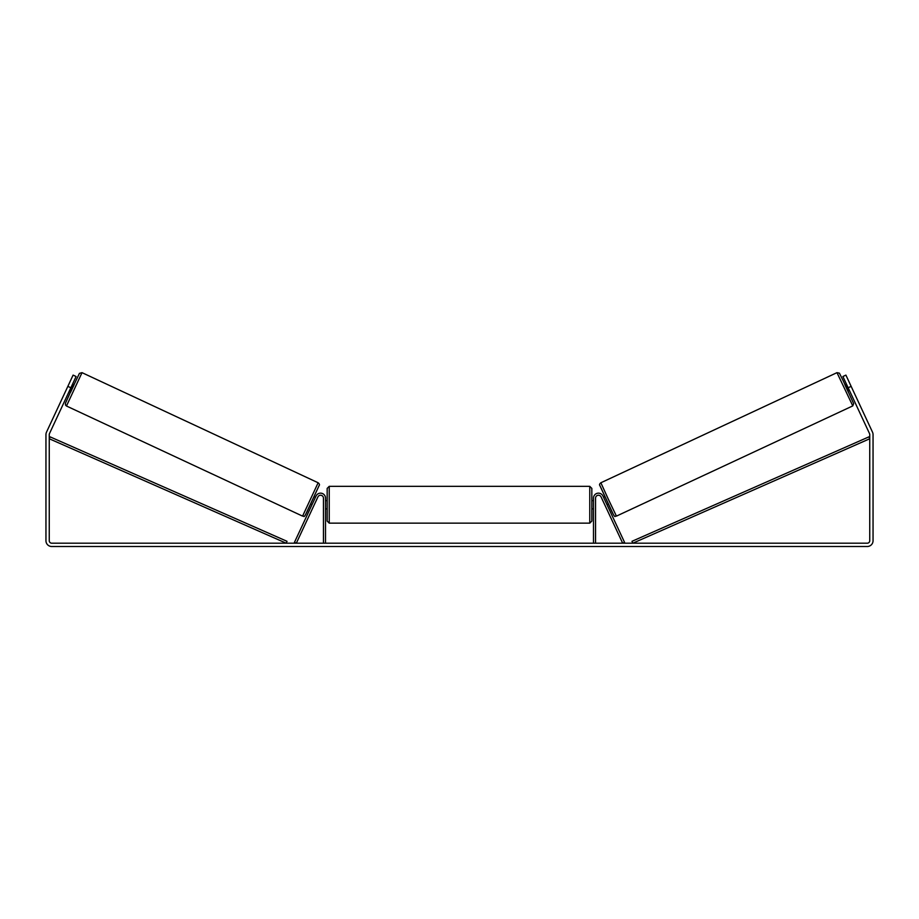 <?xml version="1.0" encoding="UTF-8"?>
<svg xmlns="http://www.w3.org/2000/svg" width="919" height="919" viewBox="0 0 919 919"><rect width="100%" height="100%" fill="white"/><g stroke="black" fill="none" stroke-linecap="round" stroke-linejoin="round"><path stroke-width="1.38" d="M595.558 543.198L595.558 498.121A2.895 2.895 0 0 1 601.072 496.903L622.668 543.198L624.541 542.325L602.956 496.03A4.963 4.963 0 0 0 593.49 498.121L593.49 543.198M852.533 406.014L616.431 516.122L608.47 499.522L600.865 482.762L836.979 372.654L852.775 405.888L853.659 403.59L843.148 380.638L839.403 373.16L836.979 372.654M848.386 392.218L844.883 384.716L846.399 384.016M849.512 382.855L852.786 389.874M846.904 385.084L849.397 390.437M603.53 497.259L604.874 496.639M607.022 504.761L608.367 504.129M602.152 499.212L601.658 498.144M604.024 498.339L606.529 503.692M602.129 499.224L605.15 505.634M848.984 390.632L846.479 385.279M70.855 387.761L67.857 386.359L73.095 375.113L76.093 376.514L49.488 433.573A2.481 2.481 0 0 0 49.258 434.618L49.258 540.717A2.481 2.481 0 0 0 51.74 543.198L867.26 543.198A2.481 2.481 0 0 0 869.742 540.717L869.742 434.618A2.481 2.481 0 0 0 869.512 433.573L842.907 376.514L845.905 375.113L851.143 386.359L848.145 387.761M67.857 386.359L46.49 432.171A5.79 5.79 0 0 0 45.95 434.618L45.95 540.717A5.79 5.79 0 0 0 51.74 546.506L867.26 546.506A5.79 5.79 0 0 0 873.05 540.717L873.05 434.618A5.79 5.79 0 0 0 872.51 432.171L851.143 386.359M852.889 390.104L852.2 388.611M69.488 382.855L66.111 390.104M323.442 543.198L323.442 498.121A2.895 2.895 0 0 0 317.928 496.903L296.332 543.198L294.459 542.325L316.044 496.03A4.963 4.963 0 0 1 325.51 498.121L325.51 543.198M327.164 504.738L327.164 488.403L329.232 486.335L329.232 523.141L327.164 521.073L327.164 504.738M589.768 486.335L591.836 488.403L591.836 521.073L589.768 523.141L589.768 486.335L329.232 486.335M593.49 507.69L593.49 501.785M325.51 501.785L325.51 507.69M318.135 482.762L82.021 372.654L66.467 406.014L302.569 516.122L318.135 482.762C319.444 483.865 319.778 484.784 319.146 485.531L307.233 511.309C302.914 520.234 304.327 514.778 302.569 516.122M69.109 391.505L70.614 392.218L74.117 384.716L72.601 384.016M72.096 385.084L69.603 390.437M316.848 499.212L317.342 498.144M315.47 497.259L314.126 496.639M311.978 504.761L310.633 504.129M313.85 505.634L316.871 499.224M314.976 498.339L312.471 503.692M70.016 390.632L72.521 385.279M49.258 438.754L286.188 543.198L287.027 541.314L50.097 436.858L49.258 438.754M869.742 438.754L632.812 543.198L631.973 541.314L868.903 436.858L869.742 438.754M599.866 485.508L613.674 515.122M66.467 406.014L65.49 405.084L65.444 403.257L70.464 392.137L79.436 373.355L82.021 372.654M319.134 485.508L305.326 515.122M616.431 516.122C614.673 514.778 616.086 520.234 611.767 511.309L599.854 485.531C599.222 484.784 599.556 483.865 600.865 482.762M591.836 500.602L593.49 500.602M593.49 508.873L591.836 508.873M589.768 523.141L329.232 523.141M327.164 500.602L325.51 500.602M327.164 508.873L325.51 508.873"/></g></svg>
